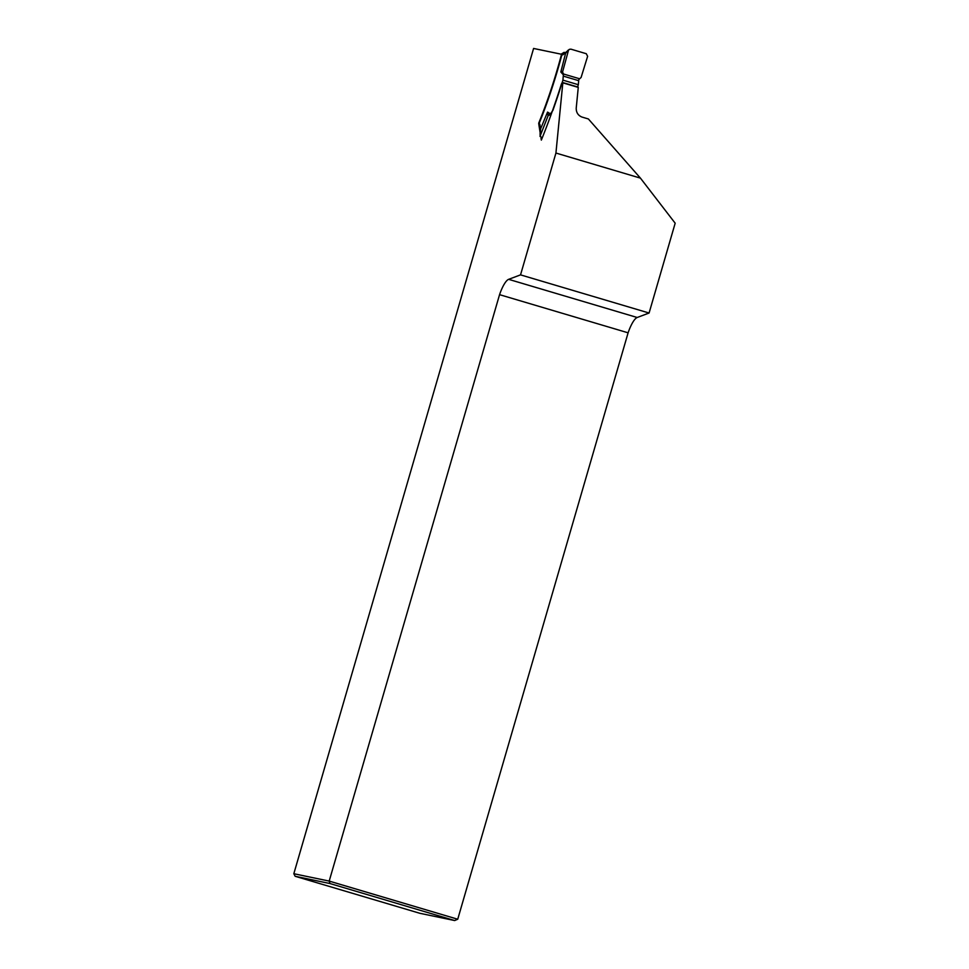 <?xml version="1.0" encoding="UTF-8"?>
<svg xmlns="http://www.w3.org/2000/svg" width="969" height="969" viewBox="0 0 969 969"><rect width="100%" height="100%" fill="white"/><g stroke="black" fill="none" stroke-linecap="round" stroke-linejoin="round"><path stroke-width="1.45" d="M555.927 153.041L520.535 274.869L649.085 313.023L675.175 223.197L640.436 178.126L555.927 153.041L562.832 82.825A2.774 0.727 106.5 0 0 562.614 82.498A2.774 0.727 106.5 0 0 561.172 84.775A208.468 54.833 -73.5 0 1 541.332 140.105L541.017 138.131M637.19 317.493L508.64 279.338A20.846 5.487 106.5 0 0 499.556 294.661L329.194 881.087L457.731 919.23L628.106 332.815A20.846 5.487 106.5 0 1 637.19 317.493L649.085 313.023M562.614 82.498L578.033 87.077A2.774 0.727 106.5 0 1 578.263 87.404L576.216 108.213C576.192 112.537 578.105 115.481 581.957 117.055L588.389 118.969L640.436 178.126M540.157 132.801L538.8 124.274A159.824 42.042 106.5 0 0 561.996 54.361L533.592 48.45L293.825 873.723L329.194 881.087L329.993 883.546L295.17 876.291L419.856 913.295L454.679 920.55L329.993 883.546M508.64 279.338L520.535 274.869M499.556 294.661L628.106 332.815M457.731 919.23L454.679 920.55M295.17 876.291L293.825 873.723M578.263 87.404L562.832 82.825M540.423 129.616L539.842 124.323L538.667 123.305A158.092 41.582 -73.5 0 0 561.657 53.828L564.128 52.338L565.339 52.701M566.247 52.181L562.844 54.845L561.657 53.828M577.645 86.956A209.51 55.112 -73.5 0 0 578.336 84.715L578.675 80.669A3.476 0.908 106.5 0 1 578.856 79.506L581.097 77.472L587.626 56.299L586.293 53.719L570.911 49.153L569.336 49.358L562.844 54.845M562.565 71.972L563.425 74.928L560.821 71.997L562.565 71.972L568.403 50.594M560.821 71.997L565.593 53.283M563.425 74.928A3.476 0.908 -73.5 0 0 563.255 76.091L562.916 80.136A209.51 55.112 106.5 0 1 552.911 110.345L551.022 113.058A3.476 0.908 106.5 0 0 550.513 113.942L547.558 112.089L540.581 128.889L539.842 124.323M578.336 84.715L562.916 80.136M569.336 49.358L565.605 53.259M567.931 50.303L567.483 51.163M547.558 112.089L548.066 115.795L540.205 135.817L540.581 128.889M548.066 115.795L550.513 113.942M541.986 138.458L540.205 135.817M540.448 129.798L540.569 128.913M540.072 136.544L540.181 133.649M564.128 52.338L564.866 52.968M561.608 71.427L563.255 73.281M579.256 78.671L563.473 73.995M578.675 80.669L563.255 76.091M547.546 113.954L549.399 115.129M550.961 114.96L550.017 114.681M540.048 134.17L540.436 129.434"/></g></svg>
